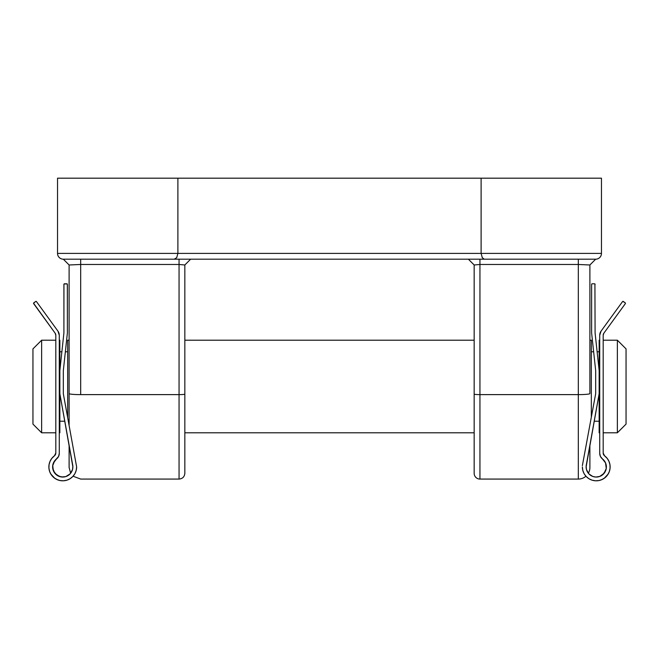 <?xml version="1.0" encoding="UTF-8"?>
<svg xmlns="http://www.w3.org/2000/svg" width="659" height="659" viewBox="0 0 659 659"><rect width="100%" height="100%" fill="white"/><g stroke="black" fill="none" stroke-linecap="round" stroke-linejoin="round"><path stroke-width="0.99" d="M479.941 479.077A5.783 5.783 0 0 1 474.159 473.294L474.159 264.984L479.941 264.473L479.941 479.077L479.941 394.617L578.314 394.617L479.941 394.617A5.783 0.511 180 0 1 474.159 394.115L474.159 473.294A5.783 5.783 0 0 0 479.941 479.077L578.314 479.077L578.314 264.473L479.941 264.473L474.159 264.984L474.159 394.115A5.783 0.511 0 0 0 479.941 394.617L479.941 259.193L479.941 264.473L474.159 264.984L468.376 259.193L474.159 264.984M589.887 467.503A11.574 11.574 0 0 1 588.355 473.261A11.574 11.574 0 0 0 589.887 467.503L589.887 445.138L589.887 467.503M585.925 476.218A11.574 11.574 0 0 1 578.314 479.077A11.574 11.574 0 0 0 585.925 476.218L585.867 476.152M179.059 479.077L80.686 479.077L179.059 479.077L179.059 394.617L80.686 394.617L80.686 264.473L179.059 264.473L179.059 394.617L80.686 394.617A11.574 1.013 180 0 1 69.113 393.604L69.113 424.997L69.113 393.604A11.574 1.013 0 0 0 80.686 394.617L80.686 264.473L69.113 264.984L69.113 393.604L69.113 264.984L80.686 264.473L179.059 264.473L184.841 264.984L184.841 473.294C184.495 476.803 182.568 478.731 179.059 479.077L179.059 394.617A5.783 0.511 0 0 0 184.841 394.115L184.841 473.294L184.841 394.115A5.783 0.511 180 0 1 179.059 394.617L179.059 264.473L184.841 264.984L179.059 264.473L179.059 259.193L179.059 264.473L184.841 264.984L190.632 259.193M63.322 259.193L67.276 263.147L63.33 259.193L174.223 259.193L176.727 257.677L177.889 253.41L57.539 253.41A5.783 5.783 0 0 0 63.33 259.193A5.783 5.783 0 0 1 57.539 253.41L57.539 178.185L177.889 178.185L57.539 178.185L57.539 253.41L177.889 253.41L177.889 178.185L601.461 178.185L481.111 178.185L481.111 253.41L601.461 253.41L601.461 178.185L601.461 253.41A5.783 5.783 0 0 1 595.67 259.193A5.783 5.783 0 0 0 601.461 253.41L177.889 253.41L177.889 178.185L481.111 178.185L481.111 253.41L482.273 257.677L484.101 259.102L482.273 257.677L481.111 253.41L177.889 253.41L176.727 257.677L174.223 259.193L595.67 259.193L591.724 263.147L595.678 259.193M69.113 445.138L69.113 467.503L69.113 445.138M479.941 264.473L578.314 264.473L578.314 259.193L578.314 264.473L589.887 264.984L589.887 393.604A11.574 1.013 180 0 1 578.314 394.617A11.574 1.013 0 0 0 589.887 393.604L589.887 264.984L578.314 264.473L578.314 479.077M184.841 394.115L184.841 264.984L187.996 261.829M80.686 259.193L80.686 264.473L69.113 264.984L80.686 264.473L80.686 259.193M67.276 263.147L69.113 264.984M589.887 264.984L591.724 263.147M63.33 259.193L595.67 259.193M175.549 258.822L174.899 259.102L175.549 258.822M174.223 259.193L174.899 259.102M41.632 340.209L32.95 348.883L32.95 424.108L41.632 432.79L41.632 340.209L41.632 432.79L55.809 432.79L41.632 432.79L32.95 424.108L32.95 348.883L41.632 340.209L55.809 340.209L41.632 340.209M617.368 432.79L626.05 424.108L626.05 348.883L617.368 340.209L617.368 432.79L617.368 340.209L603.191 340.209L617.368 340.209L626.05 348.883L626.05 424.108L617.368 432.79L603.191 432.79L617.368 432.79M599.723 340.209L599.146 340.209L599.146 370.58L599.146 340.209L599.723 340.209M599.146 432.79L599.723 432.79L599.146 432.79L599.146 393.728L599.146 432.79M599.146 351.774L597.12 351.774L599.146 351.774M593.644 351.774L591.329 351.774L593.644 351.774M594.196 421.216L599.146 421.216L594.196 421.216M591.329 340.209L589.887 340.209L591.329 340.209L591.329 417.18L591.329 340.209M474.159 340.209L184.841 340.209L474.159 340.209M69.113 340.209L67.671 340.209L67.671 417.18L67.671 340.209L69.113 340.209M184.841 432.79L474.159 432.79L184.841 432.79M67.671 351.774L65.356 351.774L67.671 351.774M61.88 351.774L59.854 351.774L61.88 351.774M59.854 421.216L64.804 421.216L59.854 421.216M59.854 340.209L59.277 340.209L59.854 340.209L59.854 370.58L59.854 340.209M59.854 432.79L59.854 393.728L59.854 432.79L59.277 432.79L59.854 432.79M603.191 453.038L603.191 335.233A3.468 3.468 0 0 1 603.858 333.19L625.333 303.659L603.858 333.19L603.191 335.233L603.191 453.038L604.583 455.814A3.468 3.468 0 0 1 603.191 453.038M603.298 453.894L603.553 454.578L603.298 453.894M609.872 469.62A13.888 13.888 0 0 0 604.583 455.814L603.562 454.595L604.583 455.814A13.888 13.888 0 0 1 602.458 479.348A13.888 13.888 0 0 1 582.367 466.926L582.811 470.419L584.121 473.689L586.213 476.523L588.948 478.739A13.888 13.888 0 0 0 590.448 479.546M607.334 458.557L604.583 455.814L607.112 458.269L608.941 461.284L609.954 464.653L610.077 468.17L609.32 471.613L607.722 474.752L605.382 477.388L602.458 479.348L599.138 480.51L595.645 480.798M596.593 480.806A13.888 13.888 0 0 0 599.723 480.37M604.361 460.872L604.328 460.814A10.124 10.124 0 0 0 602.433 458.903A10.124 10.124 0 0 1 600.72 476.012A10.124 10.124 0 0 1 586.123 466.926L599.146 393.728L599.146 370.58L595.093 332.976L594.92 283.955L595.093 332.976L599.146 370.58L599.146 393.728L586.123 466.02L586.444 469.463L587.4 471.844L588.915 473.903L592.589 476.366M604.204 460.657L602.433 458.903L604.204 460.657M602.071 475.213L599.723 476.441L595.818 477.042L599.723 476.441L604.081 473.351L606.255 468.475L605.53 470.979M593.397 476.638L594.937 476.968A10.124 10.124 0 0 0 597.359 476.992L598.298 476.844A10.124 10.124 0 0 0 604.081 473.351L602.145 475.164M588.602 473.566L588.355 473.261A10.124 10.124 0 0 0 590.448 475.221L588.94 473.936L590.448 475.221A10.124 10.124 0 0 0 594.929 476.968L595.357 477.009M586.428 469.406L588.676 473.648M605.464 471.127L604.13 473.286M606.371 466.704L606.313 465.781A10.124 10.124 0 0 0 605.654 463.17L606.255 468.475L605.547 462.915L602.433 458.903A6.944 6.944 0 0 1 599.723 453.4L599.723 335.233L599.723 453.4L600.44 456.465L599.904 454.974M598.298 476.844L597.367 476.992A10.124 10.124 0 0 0 598.298 476.844L600.72 476.012L603.545 473.953L605.497 471.053L606.255 468.475A10.124 10.124 0 0 1 604.081 473.343M605.951 464.035L605.654 463.17A10.124 10.124 0 0 0 604.328 460.822L604.789 461.481M593.084 476.548L590.678 475.378M602.425 458.903L600.44 456.465M586.667 470.196L587.334 471.729M587.853 472.577L588.784 473.763M589.541 474.505L590.448 475.221M598.973 476.679L599.665 476.457M599.41 480.452L598.166 480.683M596.074 480.815L594.706 480.724M592.738 480.362L591.395 479.933M589.599 479.118L588.396 478.376M584.624 474.521L583.956 473.393M583.075 471.317L582.77 470.254M595.67 393.728L582.367 465.649L595.67 393.728L595.67 370.58L595.67 393.728M591.617 332.976L595.67 370.58L591.617 332.976L591.617 284.367L591.617 332.976M591.617 284.367L591.79 283.955A0.577 0.577 0 0 0 591.667 284.144L591.617 284.367A0.577 0.577 0 0 1 592.202 283.79L594.517 283.79L592.202 283.79M594.92 283.955L594.517 283.79A0.577 0.577 0 0 1 595.093 284.367L595.052 284.144A0.577 0.577 0 0 0 594.92 283.955L595.052 284.144M599.723 335.233A6.944 6.944 0 0 1 601.049 331.147L622.524 301.616L601.049 331.147L599.723 335.233L600.061 333.083M622.524 301.616L622.524 301.616A0.577 0.577 0 0 1 623.332 301.484L625.21 302.852L622.903 301.385M625.21 302.852A0.577 0.577 0 0 1 625.333 303.659L625.358 303.016M608.224 473.969L604.221 478.302L600.802 480.049M592.919 476.49L595.744 477.042M595.629 480.798L592.153 480.197L588.948 478.739M590.901 475.526L593.224 476.589M602.853 474.604L605.753 470.427L606.329 467.931M603.364 334.154L603.191 335.233M593.932 422.658L599.146 393.728M607.936 459.422L609.089 461.638M609.575 463.022L610.036 465.238M610.135 466.786L609.987 468.961M609.666 470.518L608.949 472.544M599.723 476.441L600.209 476.251M601.478 475.6L602.474 474.917M602.433 458.903L601.296 457.799M63.355 480.798L66.847 480.197L70.052 478.739L72.787 476.523L74.879 473.689L76.189 470.419L76.633 466.926L63.33 393.728L63.33 370.58L67.383 332.976L67.333 284.144A0.577 0.577 0 0 0 67.21 283.955L64.08 283.955A0.577 0.577 0 0 0 63.948 284.144L63.907 332.976L59.854 370.58L59.854 393.728L65.068 422.658M52.695 465.715L53.453 462.915L56.567 458.903A6.944 6.944 0 0 0 59.277 453.4L59.277 335.233A6.944 6.944 0 0 0 57.951 331.147L36.476 301.616A0.577 0.577 0 0 0 35.668 301.484L33.79 302.852A0.577 0.577 0 0 0 33.667 303.659L55.142 333.19L55.809 335.233L55.809 453.038L54.417 455.814A13.888 13.888 0 0 0 56.542 479.348A13.888 13.888 0 0 0 76.633 466.926L63.33 393.728L63.33 370.58L67.383 332.976L67.383 284.367A0.577 0.577 0 0 0 66.798 283.79L64.483 283.79A0.577 0.577 0 0 0 63.907 284.367L63.907 332.976L59.854 370.58L59.854 393.728L72.877 466.926A10.124 10.124 0 0 1 58.28 476.012A10.124 10.124 0 0 1 56.567 458.903L54.796 460.657L58.56 456.465L59.277 453.4L59.277 335.233L57.951 331.147L36.476 301.616L35.668 301.484L33.56 303.231L55.142 333.19A3.468 3.468 0 0 1 55.809 335.233L55.809 453.038A3.468 3.468 0 0 1 54.417 455.814L51.888 458.269L50.059 461.284L49.046 464.653L48.923 468.17L49.68 471.613L51.278 474.752L53.618 477.388L56.542 479.348L59.862 480.51L63.371 480.798M54.417 455.814L51.666 458.557A13.888 13.888 0 0 0 49.128 469.62M59.277 480.37A13.888 13.888 0 0 0 62.407 480.806M68.552 479.546A13.888 13.888 0 0 0 71.254 477.907M66.641 480.254L67.07 480.123M53.461 470.963L52.687 465.773L54.639 460.872M56.855 475.164L53.552 471.16M56.147 474.604L54.919 473.351L59.277 476.441A10.124 10.124 0 0 0 60.694 476.844L56.147 474.604L54.433 472.701L52.745 468.475L54.919 473.351A10.124 10.124 0 0 0 59.277 476.441L63.182 477.042L59.277 476.441L56.929 475.213M59.854 393.728L72.877 466.02L72.556 469.463L70.085 473.903L65.776 476.589L61.641 476.992A10.124 10.124 0 0 0 64.063 476.968L65.002 476.795M64.071 476.968A10.124 10.124 0 0 0 68.552 475.221L70.06 473.936L65.916 476.548L68.552 475.221A10.124 10.124 0 0 0 70.645 473.261L70.398 473.566M70.324 473.648L72.572 469.406M57.704 457.799L56.55 458.919A10.124 10.124 0 0 0 52.687 465.773L52.629 466.704M52.671 467.939L52.745 468.475A10.124 10.124 0 0 0 54.919 473.343L53.247 470.427L52.745 465.369M60.702 476.844A10.124 10.124 0 0 0 61.633 476.992M54.211 461.481L52.712 465.584M76.23 470.254L75.925 471.317M75.044 473.393L74.376 474.521M73.133 476.152L72.152 477.141M70.604 478.376L69.401 479.118M67.605 479.933L66.262 480.362M64.294 480.724L62.926 480.815M60.834 480.683L59.59 480.452M58.791 476.251L60.027 476.679M61.641 476.992L63.256 477.042M63.643 477.009L64.063 476.968M65.776 476.589L68.099 475.526M68.322 475.378L69.459 474.505M70.216 473.763L71.147 472.577M71.666 471.729L72.333 470.196M67.383 284.367L67.02 283.831M50.776 473.969L54.779 478.302L58.198 480.049L56.081 479.109M58.56 456.465L59.096 454.974M59.277 335.233L58.939 333.083M55.636 334.154L55.809 335.233M48.865 466.786L49.013 468.961L48.865 466.786M53.395 463.038L53.05 464.035M52.745 468.475L52.918 469.356M56.526 474.917L57.522 475.6M50.051 472.544L49.334 470.518M48.964 465.238L49.425 463.022M49.911 461.638L51.064 459.422M80.686 479.077L73.075 476.218M70.645 473.261L69.113 467.503M471.004 261.829L468.368 259.193"/></g></svg>
